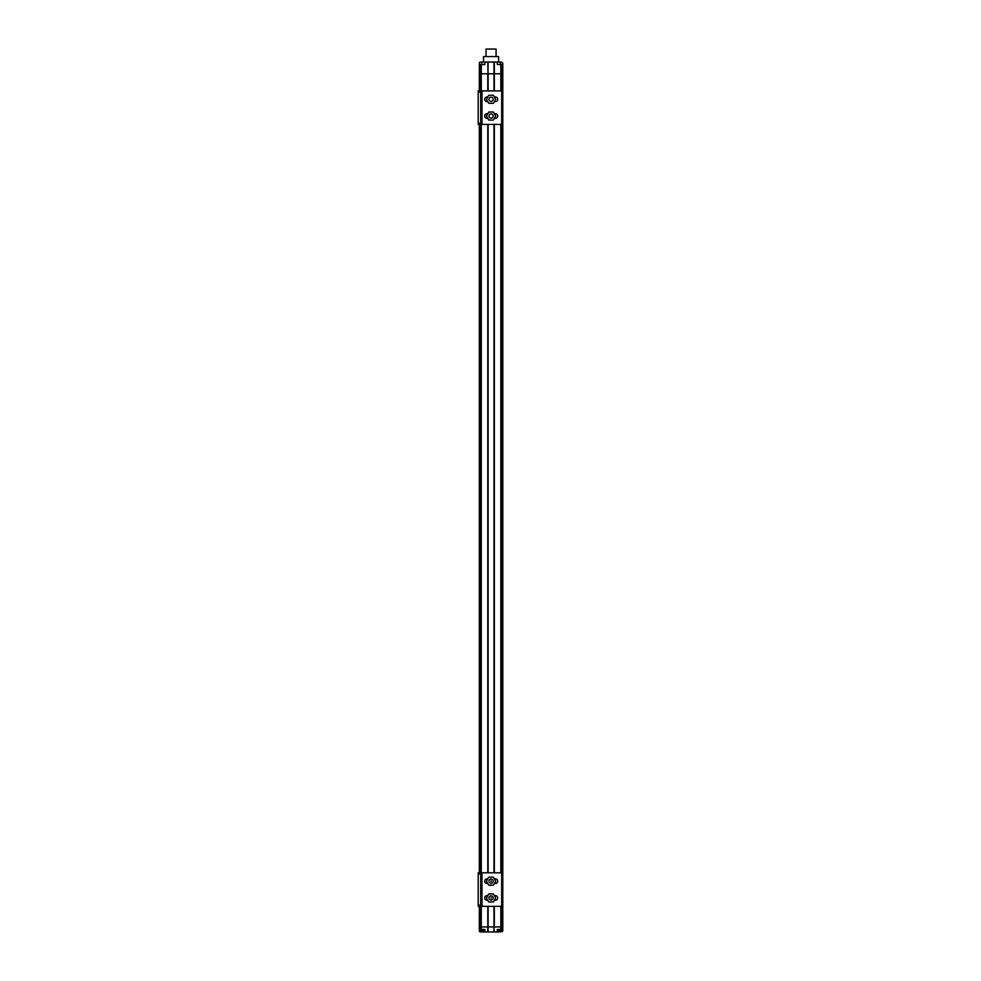 <?xml version="1.0" encoding="UTF-8"?>
<svg xmlns="http://www.w3.org/2000/svg" width="981" height="981" viewBox="0 0 981 981"><rect width="100%" height="100%" fill="white"/><g stroke="black" fill="none" stroke-linecap="round" stroke-linejoin="round"><path stroke-width="1.47" d="M488.121 90.89L488.121 73.783L493.995 73.783L488.023 73.783L488.121 62.048L501.536 62.048L502.799 63.299L502.799 926.922L500.837 926.922L502.799 926.922L502.799 929.436L497.306 929.436L497.306 931.95L484.859 931.95L484.859 929.436L479.317 929.436L479.317 930.687A1.263 1.263 0 0 0 480.58 931.95L481.794 931.95L480.58 931.95M481.794 64.562L481.794 62.048L480.58 62.048L487.79 62.048L488.023 73.783L480.629 73.783L487.79 73.783L487.79 90.89M480.58 62.048A1.263 1.263 0 0 0 479.317 63.299L480.629 73.783L479.819 73.783L480.089 90.89M502.027 929.436L502.309 73.783L501.487 73.783L502.027 64.562L502.799 64.562M498.25 64.562L500.837 64.562L500.837 73.783L501.487 73.783L494.093 73.783L500.837 73.783L500.837 90.963M493.995 62.048L493.995 90.89M494.326 931.95L493.995 926.922L500.837 926.922L494.326 926.922L494.326 906.334M479.819 929.436L479.819 906.334M481.279 929.436L481.279 926.922L480.089 926.922L488.121 926.922L481.279 926.922L481.279 906.334M488.121 931.95L488.121 926.922L493.995 926.922L488.121 926.922L488.121 906.334M494.326 872.808L494.326 124.415M494.326 90.89L494.326 62.048M493.995 124.415L493.995 872.808M493.995 906.334L493.995 931.95M488.121 872.808L488.121 124.415M487.79 124.415L487.802 872.808M487.802 906.334L487.79 931.95M479.317 64.562L479.317 90.89M480.715 90.89L500.42 90.89A1.263 1.263 0 0 1 501.683 92.14L501.683 123.165A1.263 1.263 0 0 1 500.42 124.415L478.201 124.415L478.201 90.89L480.715 90.89L480.715 124.415L478.201 124.415L479.317 124.415L479.317 872.808L478.201 872.808L480.715 872.808L478.201 872.808L478.201 906.334L480.715 906.334L480.715 872.808L500.42 872.808A1.263 1.263 0 0 1 501.683 874.059L501.683 905.083A1.263 1.263 0 0 1 500.42 906.334L480.715 906.334M479.317 906.334L479.317 930.687M488.967 99.277A2.097 2.097 0 0 0 491.064 101.362A2.097 2.097 0 0 0 493.149 99.277A2.097 2.097 0 0 0 491.064 97.18A2.097 2.097 0 0 0 488.967 99.277M493.149 116.04A2.097 2.097 0 0 0 491.064 113.943A2.097 2.097 0 0 0 488.967 116.04A2.097 2.097 0 0 0 491.064 118.137A2.097 2.097 0 0 0 493.149 116.04M494.363 101.583L495.393 101.583A2.305 2.305 0 0 0 497.698 99.277A2.305 2.305 0 0 0 495.393 96.972L494.363 96.972M487.765 96.972L487.005 96.972A2.305 2.305 0 0 0 484.7 99.277A2.305 2.305 0 0 0 487.005 101.583L487.765 101.583M487.765 113.735L487.005 113.735A2.305 2.305 0 0 0 484.7 116.04A2.305 2.305 0 0 0 487.005 118.345L487.765 118.345M494.363 118.345L495.393 118.345A2.305 2.305 0 0 0 497.698 116.04A2.305 2.305 0 0 0 495.393 113.735L494.363 113.735M488.746 112.03L486.429 116.04L488.746 120.05L493.369 120.05L495.687 116.04L493.369 112.03L488.746 112.03M498.606 62.048L498.606 56.591L483.51 56.591L483.51 62.048M480.089 64.562L484.859 64.562L484.859 62.048M500.359 64.562L500.359 62.048M500.837 64.562L502.027 64.562M497.306 62.048L497.306 64.562M486.024 56.591L486.024 49.05L496.092 49.05L496.092 56.591M488.746 95.267L486.429 99.277L488.746 103.287L493.369 103.287L495.687 99.277L493.369 95.267L488.746 95.267M491.064 898.326L491.064 897.59L491.064 898.326M491.064 881.551L491.064 880.815L491.064 881.551M493.149 881.183A2.097 2.097 0 0 1 491.064 883.28A2.097 2.097 0 0 1 488.967 881.183A2.097 2.097 0 0 1 491.064 879.086A2.097 2.097 0 0 1 493.149 881.183M488.746 877.173L486.429 881.183L488.746 885.193L493.369 885.193L495.687 881.183L493.369 877.173L488.746 877.173M494.951 879.908A4.096 4.096 0 0 0 494.105 878.461M491.898 877.173A4.096 4.096 0 0 0 490.218 877.173M488.011 878.461A4.096 4.096 0 0 0 487.165 879.908M487.165 882.459A4.096 4.096 0 0 0 488.011 883.918M490.218 885.193A4.096 4.096 0 0 0 491.898 885.193M494.105 883.918A4.096 4.096 0 0 0 494.951 882.459M493.149 897.958A2.097 2.097 0 0 1 491.064 900.055A2.097 2.097 0 0 1 488.967 897.958A2.097 2.097 0 0 1 491.064 895.861A2.097 2.097 0 0 1 493.149 897.958M488.746 893.949L486.429 897.958L488.746 901.968L493.369 901.968L495.687 897.958L493.369 893.949L488.746 893.949M494.951 896.683A4.096 4.096 0 0 0 494.105 895.224M491.898 893.949A4.096 4.096 0 0 0 490.218 893.949M488.011 895.224A4.096 4.096 0 0 0 487.165 896.683M487.165 899.234A4.096 4.096 0 0 0 488.011 900.681M490.218 901.968A4.096 4.096 0 0 0 491.898 901.968M494.105 900.681A4.096 4.096 0 0 0 494.951 899.234M481.794 931.153L481.794 931.95L484.859 931.95M497.306 929.436L498.25 929.436M502.799 930.687L502.799 929.436M502.431 931.582L497.306 931.95M500.359 931.95L500.359 931.153M502.37 930.454A0.699 0.699 0 0 1 501.683 931.153L498.888 931.153A0.699 0.699 0 0 1 498.189 930.454L498.189 929.755L502.37 929.755L502.37 930.454L498.189 930.454M483.927 930.454A0.699 0.699 0 0 1 483.241 931.153L480.445 931.153A0.699 0.699 0 0 1 479.746 930.454L479.746 929.755L483.927 929.755L483.927 930.454L479.746 930.454M494.449 883.489L495.393 883.489A2.305 2.305 0 0 0 497.698 881.183A2.305 2.305 0 0 0 495.393 878.878L494.449 878.878M487.667 878.878L487.005 878.878A2.305 2.305 0 0 0 484.7 881.183A2.305 2.305 0 0 0 487.005 883.489L487.667 883.489M487.667 895.653L487.005 895.653A2.305 2.305 0 0 0 484.7 897.958A2.305 2.305 0 0 0 487.005 900.264L487.667 900.264M494.449 900.264L495.393 900.264A2.305 2.305 0 0 0 497.698 897.958A2.305 2.305 0 0 0 495.393 895.653L494.449 895.653M500.335 62.048L501.536 62.048M481.279 872.808L481.279 124.415M481.279 90.89L481.279 64.562M480.089 124.415L480.089 872.808M480.089 906.334L480.089 929.436M479.819 872.808L479.819 124.415M479.819 90.89L479.819 64.562M502.309 64.562L502.309 929.436M500.837 124.342L500.837 872.882M500.837 906.26L500.837 929.436M481.978 124.415L481.978 90.89M478.201 92.14L480.715 92.14M480.715 123.165L478.201 123.165M481.978 906.334L481.978 872.808M478.201 874.059L480.715 874.059M480.715 905.083L478.201 905.083"/></g></svg>
